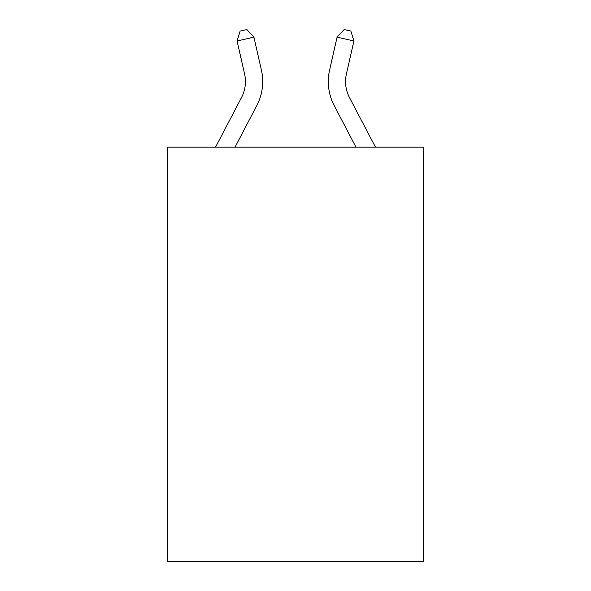 <?xml version="1.0" encoding="UTF-8"?>
<svg xmlns="http://www.w3.org/2000/svg" width="591" height="591" viewBox="0 0 591 591"><rect width="100%" height="100%" fill="white"/><g stroke="black" fill="none" stroke-linecap="round" stroke-linejoin="round"><path stroke-width="0.89" d="M423.237 147.159L423.237 561.45L167.763 561.45L167.763 147.159L423.237 147.159M215.53 147.159L241.497 97.589A34.522 34.522 0 0 0 244.578 73.897L237.08 40.986L253.908 37.152L261.407 70.063A51.786 51.786 0 0 1 256.79 105.597L235.019 147.159M375.47 147.159L349.503 97.589A34.522 34.522 0 0 1 346.422 73.897L353.92 40.986L337.092 37.152L329.593 70.063A51.786 51.786 0 0 0 334.21 105.597L355.981 147.159M349.503 97.589A34.522 34.522 0 0 1 346.422 73.897A34.522 34.522 0 0 0 349.503 97.589A34.522 34.522 0 0 1 346.422 73.897A34.522 34.522 0 0 0 349.503 97.589A34.522 34.522 0 0 1 346.422 73.897A34.522 34.522 0 0 0 349.503 97.589A34.522 34.522 0 0 1 346.422 73.897A34.522 34.522 0 0 0 349.503 97.589A34.522 34.522 0 0 1 346.422 73.897A34.522 34.522 0 0 0 349.503 97.589A34.522 34.522 0 0 1 346.422 73.897A34.522 34.522 0 0 0 349.503 97.589A34.522 34.522 0 0 1 346.422 73.897A34.522 34.522 0 0 0 349.503 97.589A34.522 34.522 0 0 1 346.422 73.897A34.522 34.522 0 0 0 349.503 97.589A34.522 34.522 0 0 1 346.422 73.897A34.522 34.522 0 0 0 349.503 97.589A34.522 34.522 0 0 1 346.422 73.897A34.522 34.522 0 0 0 349.503 97.589A34.522 34.522 0 0 1 346.422 73.897A34.522 34.522 0 0 0 349.503 97.589A34.522 34.522 0 0 1 346.422 73.897A34.522 34.522 0 0 0 349.503 97.589A34.522 34.522 0 0 1 346.422 73.897A34.522 34.522 0 0 0 349.503 97.589A34.522 34.522 0 0 1 346.422 73.897A34.522 34.522 0 0 0 349.503 97.589A34.522 34.522 0 0 1 346.422 73.897A34.522 34.522 0 0 0 349.503 97.589A34.522 34.522 0 0 1 346.422 73.897A34.522 34.522 0 0 0 349.503 97.589A34.522 34.522 0 0 1 346.422 73.897A34.522 34.522 0 0 0 349.503 97.589A34.522 34.522 0 0 1 346.422 73.897A34.522 34.522 0 0 0 349.503 97.589M337.092 37.152L329.593 70.063L337.092 37.152L329.593 70.063L337.092 37.152L329.593 70.063L337.092 37.152L329.593 70.063L337.092 37.152L329.593 70.063L337.092 37.152L329.593 70.063L337.092 37.152L329.593 70.063L337.092 37.152L329.593 70.063L337.092 37.152L329.593 70.063L337.092 37.152L329.593 70.063L337.092 37.152L329.593 70.063L337.092 37.152L329.593 70.063L337.092 37.152L329.593 70.063L337.092 37.152L329.593 70.063L337.092 37.152L329.593 70.063L337.092 37.152L329.593 70.063L337.092 37.152L329.593 70.063L337.092 37.152L329.593 70.063L337.092 37.152L344.139 29.55L350.869 31.087L353.92 40.986M241.497 97.589A34.522 34.522 0 0 0 244.578 73.897A34.522 34.522 0 0 1 241.497 97.589A34.522 34.522 0 0 0 244.578 73.897A34.522 34.522 0 0 1 241.497 97.589A34.522 34.522 0 0 0 244.578 73.897A34.522 34.522 0 0 1 241.497 97.589A34.522 34.522 0 0 0 244.578 73.897A34.522 34.522 0 0 1 241.497 97.589A34.522 34.522 0 0 0 244.578 73.897A34.522 34.522 0 0 1 241.497 97.589A34.522 34.522 0 0 0 244.578 73.897A34.522 34.522 0 0 1 241.497 97.589A34.522 34.522 0 0 0 244.578 73.897A34.522 34.522 0 0 1 241.497 97.589M237.08 40.986L240.131 31.087L246.861 29.55L253.908 37.152"/></g></svg>
